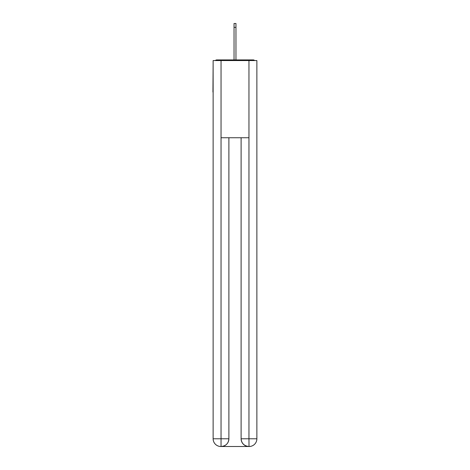 <?xml version="1.0" encoding="UTF-8"?>
<svg xmlns="http://www.w3.org/2000/svg" width="470" height="470" viewBox="0 0 470 470"><rect width="100%" height="100%" fill="white"/><g stroke="black" fill="none" stroke-linecap="round" stroke-linejoin="round"><path stroke-width="0.7" d="M256.873 63.897L256.873 119.086M213.127 92.073L213.127 119.086M212.939 92.073L213.127 63.897M254.64 60.554A1.927 1.927 0 0 0 253.207 59.907L216.793 59.907A1.927 1.927 0 0 0 215.36 60.554M253.207 59.907L245.035 59.907L253.207 59.907M224.966 59.907L216.793 59.907L224.966 59.907M234.037 27.36L234.037 23.5L235.964 23.5L235.964 27.36L234.037 27.36L234.037 59.907M235.964 27.36L235.964 59.907M220.847 446.5A7.72 7.72 0 0 1 213.127 438.78L228.89 438.78L228.89 137.739L228.89 438.78A7.72 7.72 0 0 1 221.17 446.5L220.847 446.5A7.72 7.72 0 0 1 213.127 438.78L213.127 60.554L221.041 60.554L221.041 137.739L248.959 137.739L248.959 60.554L221.041 60.554M248.959 60.554L256.873 60.554L256.873 438.78A7.72 7.72 0 0 1 249.153 446.5L248.83 446.5A7.72 7.72 0 0 1 241.11 438.78L241.11 137.739L241.11 438.78C241.504 443.333 244.077 445.901 248.83 446.5L221.17 446.5C225.941 446.001 228.514 443.427 228.89 438.78M241.11 438.78L248.959 438.78L249.018 446.5M221.041 137.739L221.041 446.5M248.959 137.739L248.959 438.78L256.873 438.78"/></g></svg>
